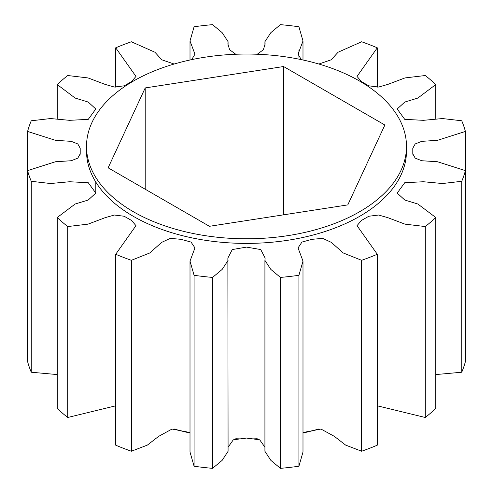 <?xml version="1.0" encoding="UTF-8"?>
<svg xmlns="http://www.w3.org/2000/svg" width="493" height="493" viewBox="0 0 493 493"><rect width="100%" height="100%" fill="white"/><g stroke="black" fill="none" stroke-linecap="round" stroke-linejoin="round"><path stroke-width="0.74" d="M133.369 211.731A159.991 92.37 0 0 0 307.724 231.753A159.991 92.37 0 0 0 406.491 146.415A159.991 92.37 0 0 0 359.631 81.098A159.991 92.37 0 0 0 185.276 61.077A159.991 92.37 0 0 0 86.509 146.415A159.991 92.37 0 0 0 133.369 211.731M86.509 146.415L86.509 151.037A159.991 92.37 0 0 0 133.369 216.353A159.991 92.37 0 0 0 307.724 236.375A159.991 92.37 0 0 0 406.491 151.037L406.491 146.415M174.152 428.972A159.991 92.37 0 0 0 190.008 433.008M235.765 438.745A159.991 92.37 0 0 0 257.235 438.745M302.992 433.008A159.991 92.37 0 0 0 318.848 428.972M31.262 181.301A221.53 127.897 180 0 1 27.59 170.633L27.59 131.44L55.456 140.32L71.275 141.349L77.808 143.944L80.205 148.257L80.205 153.816L77.808 158.13L71.275 160.73L55.456 161.753L27.59 170.633L27.59 361.56A221.53 127.897 0 0 0 31.262 372.227L31.262 181.301L50.52 183.519L69.599 181.744L88.265 182.724L95.808 193.077L88.198 200.041L75.164 204.01L57.237 217.505L57.237 408.432A221.53 127.897 0 0 0 67.707 417.479L67.707 226.552L88.019 224.149L105.132 217.684L114.358 215.028L124.168 216.242L131.551 220.457L135.976 225.665L115.707 254.265L115.707 445.185A221.53 127.897 0 0 0 131.372 451.231L131.372 260.304L149.699 253.001L161.741 242.34L170.282 238.359L180.993 239.327L191.037 242.069L194.957 247.905L190.008 261.099L194.082 275.304L194.082 466.23A221.53 127.897 0 0 0 212.563 468.35L222.152 460.351L228.08 451.305L227.871 258.055L232.271 249.563L246.5 247.104L260.729 249.563L265.129 258.055L264.92 260.384L270.848 269.424L280.437 277.423L280.437 468.35A221.53 127.897 0 0 0 298.918 466.23L302.992 452.026L302.992 261.099L298.043 247.905L301.962 242.069L312.007 239.327L322.718 238.359L331.259 242.34L343.301 253.001L361.628 260.304L361.628 451.231A221.53 127.897 0 0 0 377.293 445.185L377.293 254.265A221.53 127.897 180 0 1 361.628 260.304M212.563 468.35L212.563 277.423A221.53 127.897 180 0 1 194.082 275.304M212.563 277.423L222.152 269.424L228.08 260.384M298.918 466.23L298.918 275.304A221.53 127.897 180 0 1 280.437 277.423M298.918 275.304L302.992 261.099M377.293 254.265L357.024 225.665L361.449 220.457L368.832 216.242L378.642 215.028L387.868 217.684L404.981 224.149L425.293 226.552L425.293 417.479A221.53 127.897 0 0 0 435.763 408.432L435.763 217.505A221.53 127.897 180 0 1 425.293 226.552M435.763 217.505L417.836 204.01L404.802 200.041L397.192 193.077L404.735 182.724L423.401 181.744L442.48 183.519L461.738 181.301L461.738 372.227A221.53 127.897 0 0 0 465.41 361.56L465.41 170.633A221.53 127.897 180 0 1 461.738 181.301M465.41 170.633L437.544 161.753L421.725 160.73L415.192 158.13L412.795 153.816L412.795 148.257L415.192 143.944L421.725 141.349L437.544 140.32L465.41 131.44L465.41 170.633M318.848 64.028L331.173 59.807L338.099 52.221L361.628 41.769A221.53 127.897 180 0 1 377.293 47.815L357.024 76.409L361.449 81.616L368.832 85.831L378.642 87.045L387.868 84.389L404.981 77.925L425.293 75.521A221.53 127.897 180 0 1 435.763 84.568L417.836 98.07L404.802 102.039L397.192 108.996L404.735 119.349L423.401 120.329L442.48 118.554L461.738 120.773A221.53 127.897 180 0 1 465.41 131.44M301.303 59.635L298.043 54.175L302.992 40.974L298.918 26.77A221.53 127.897 180 0 0 280.437 24.65L270.848 32.649L264.92 41.695L265.129 44.019L263.367 49.75L257.235 54.255M235.765 54.255L229.633 49.75L227.871 44.019L228.08 41.695L222.152 32.649L212.563 24.65A221.53 127.897 180 0 0 194.082 26.77L190.008 40.974L194.957 54.175L191.697 59.635M174.152 64.028L161.827 59.807L154.901 52.221L131.372 41.769A221.53 127.897 180 0 0 115.707 47.815L135.976 76.409L131.551 81.616L124.168 85.831L114.358 87.045L105.132 84.389L88.019 77.925L67.707 75.521A221.53 127.897 180 0 0 57.237 84.568L75.164 98.07L88.198 102.039L95.808 108.996L88.265 119.349L69.599 120.329L50.52 118.554L31.262 120.773A221.53 127.897 180 0 0 27.59 131.44M67.707 226.552A221.53 127.897 180 0 1 57.237 217.505M131.372 260.304A221.53 127.897 180 0 1 115.707 254.265M131.372 451.231L147.352 445.111L158.617 436.379L172.039 429.039L190.008 432.527M190.008 261.099L190.008 452.026L194.082 466.23M67.707 417.479L115.707 405.825M31.262 372.227L57.237 374.569M435.763 374.569L461.738 372.227M377.293 405.825L425.293 417.479M302.992 432.527L320.961 429.039L334.383 436.379L345.648 445.111L361.628 451.231M228.08 447.2L233.3 439.824L246.5 438.03L259.7 439.824L264.92 447.2M264.92 260.384L264.92 451.305L270.848 460.351L280.437 468.35M57.237 118.431L57.237 84.568M115.707 87.175L115.707 47.815M298.918 50.428L298.918 57.33M377.293 47.815L377.293 87.175M435.763 84.568L435.763 118.431M108.133 167.817L209.426 226.299L347.793 204.897L384.867 125.012L283.574 66.53L145.207 87.933L108.133 167.817M145.207 189.226L145.207 87.933M283.574 214.831L283.574 66.53M80.106 151.037L80.106 155.048M95.808 182.065L95.808 193.077M190.008 40.974L190.008 59.992M264.92 41.695L264.92 45.8M228.08 41.695L228.08 45.8M302.992 40.974L302.992 59.992M412.894 151.037L412.894 155.048"/></g></svg>
